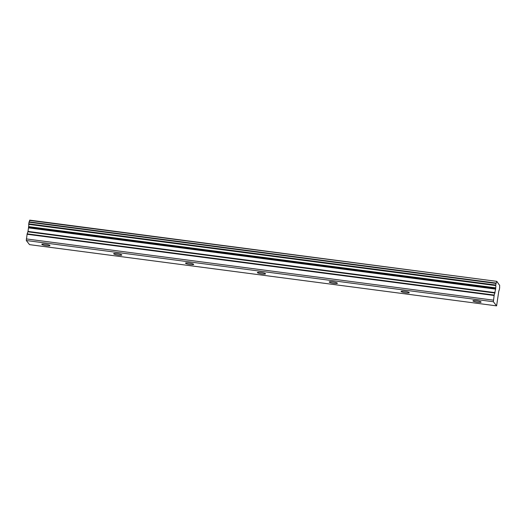 <?xml version="1.0" encoding="UTF-8"?>
<svg xmlns="http://www.w3.org/2000/svg" width="526" height="526" viewBox="0 0 526 526"><rect width="100%" height="100%" fill="white"/><g stroke="black" fill="none" stroke-linecap="round" stroke-linejoin="round"><path stroke-width="0.79" d="M45.302 244.195A4.136 0.651 -171 0 0 41.804 244.294A4.136 0.651 -171 0 0 46.466 245.681A4.136 0.651 -171 0 0 49.97 245.583A4.136 0.651 -171 0 0 45.302 244.195M476.438 300.708A4.136 0.651 -171 0 0 472.94 300.806A4.136 0.651 -171 0 0 477.608 302.194A4.136 0.651 -171 0 0 481.106 302.102A4.136 0.651 -171 0 0 476.438 300.708M404.579 291.292A4.136 0.651 -171 0 0 401.082 291.384A4.136 0.651 -171 0 0 405.75 292.778A4.136 0.651 -171 0 0 409.248 292.68A4.136 0.651 -171 0 0 404.579 291.292M332.728 281.87A4.136 0.651 -171 0 0 329.23 281.969A4.136 0.651 -171 0 0 333.892 283.356A4.136 0.651 -171 0 0 337.39 283.264A4.136 0.651 -171 0 0 332.728 281.87M260.87 272.455A4.136 0.651 -171 0 0 257.372 272.547A4.136 0.651 -171 0 0 262.033 273.941A4.136 0.651 -171 0 0 265.538 273.842A4.136 0.651 -171 0 0 260.87 272.455M189.012 263.033A4.136 0.651 -171 0 0 185.514 263.131A4.136 0.651 -171 0 0 190.182 264.519A4.136 0.651 -171 0 0 193.68 264.42A4.136 0.651 -171 0 0 189.012 263.033M117.16 253.617A4.136 0.651 -171 0 0 113.655 253.71A4.136 0.651 -171 0 0 118.324 255.097A4.136 0.651 -171 0 0 121.822 255.005A4.136 0.651 -171 0 0 117.16 253.617M496.781 281.357L29.62 220.42L496.794 281.357L499.7 285.486A2.255 0.375 -82.5 0 0 499.674 287.558L499.279 290.05A2.249 0.375 -82.5 0 0 498.714 291.68L496.603 305.869L29.541 244.643L26.3 240.52L493.368 301.746L496.603 305.869M27.155 233.853L28.009 231.407L28.614 226.936L495.683 288.156L495.63 289.116L494.223 295.079L27.155 233.853L26.3 240.52M29.62 220.42A2.255 0.375 -82.5 0 1 29.088 221.854L28.693 224.339A2.249 0.375 -82.5 0 1 28.641 226.634L28.614 226.936M496.682 281.647A2.255 0.375 -82.5 0 1 496.156 283.073L29.088 221.854M28.963 222.222L496.031 283.448L496.156 283.073M496.031 283.448L495.775 285.059L28.706 223.833M28.693 224.339L495.762 285.565L495.775 285.059M495.762 285.565A2.249 0.375 -82.5 0 1 495.702 287.853L28.641 226.634M27.056 234.261L494.124 295.487L494.223 295.079M494.124 295.487L493.368 301.746M26.32 238.929L493.381 300.155M28.608 227.416L495.676 288.636M27.911 231.815L494.979 293.041M495.078 292.627L28.009 231.407M28.568 227.889L495.63 289.116M29.726 220.131L496.794 281.357"/></g></svg>

